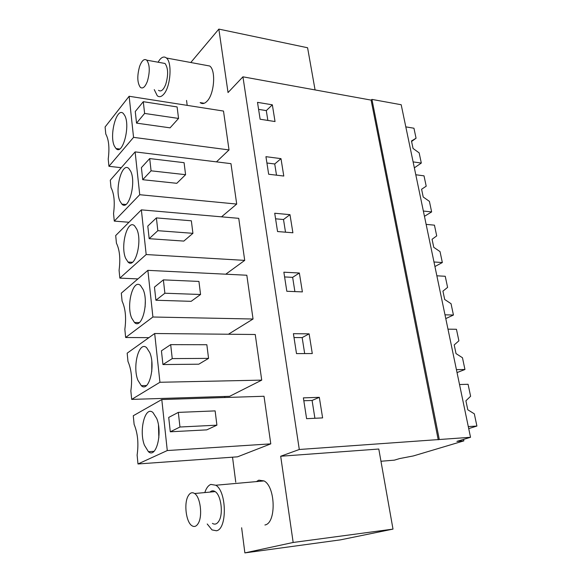 <?xml version="1.0" encoding="UTF-8"?>
<svg xmlns="http://www.w3.org/2000/svg" width="582" height="582" viewBox="0 0 582 582"><rect width="100%" height="100%" fill="white"/><g stroke="black" fill="none" stroke-linecap="round" stroke-linejoin="round"><path stroke-width="0.87" d="M393.003 529.111L340.492 539.856L244.869 552.9L293.168 542.468L393.003 529.111L378.795 449.028L280.691 456.244L299.293 449.493L470.525 437.293L456.906 441.382L463.861 440.88L413.329 455.946L399.652 458.565L394.385 460.151L380.963 461.257M463.861 440.88L463.556 439.388M470.525 437.293L401.194 104.738L371.942 99.406L371.098 100.104L242.934 76.817L228.035 92.553L218.847 29.1L190.787 62.507M439.279 439.468L371.942 99.406M438.231 439.796L371.098 100.104M299.293 449.493L242.934 76.817M303.375 397.87L306.605 418.676L322.617 417.898L319.314 397.331L303.375 397.87M286.824 291.276L302.385 291.895L299.352 273.009L283.863 272.194L286.824 291.276M296.5 353.601L312.287 353.55L309.122 333.85L293.408 333.682L296.5 353.601M280.99 158.639L265.938 156.674L268.666 174.244L283.783 176.04L280.99 158.639L274.733 163.979L266.92 162.996M277.556 231.549L292.892 232.778L289.982 214.656L274.719 213.245L277.556 231.549M275.031 121.543L272.347 104.818L257.506 102.352L260.125 119.23L275.031 121.543M293.168 542.468L280.691 456.244M244.869 552.9L241.632 527.765M235.761 482.202L232.531 457.183M224.841 397.521L224.71 396.48M187.186 105.364L186.553 100.439M137.985 463.97L237.521 456.826L270.783 443.862L264.017 396.262L161.789 399.543L133.278 415.744L134.122 424.409C137.759 433.175 138.756 443.397 137.119 455.08L137.985 463.97L167.281 450.548L161.789 399.543M256.371 481.612L258.794 480.165L264.046 480.921C275.613 486.676 276.406 523.313 264.912 524.986M228.42 334.235L253.046 319.016L246.826 275.235L147.879 270.354L121.311 293.161L122.089 301.127C125.472 308.453 126.389 317.852 124.846 329.332L125.639 337.502L152.906 317.008L147.879 270.354M261.725 380.126L255.243 334.497L154.681 333.515L127.174 353.172L127.982 361.48C131.481 369.497 132.441 379.297 130.848 390.878L131.685 399.398L229.628 396.32L261.725 380.126L159.934 382.272L154.681 333.515M221.516 216.839L236.707 204.064L230.967 163.651L135.119 151.887L110.289 180.202L111.009 187.557C114.159 193.631 115.003 202.303 113.548 213.565L114.283 221.102L139.731 194.715L236.707 204.064M225.787 274.195L244.709 260.38L238.736 218.33L141.368 209.862L115.694 235.55L116.436 243.203C119.696 249.882 120.576 258.903 119.077 270.274L119.848 278.116L146.177 254.545L244.709 260.38M216.453 161.869L229.017 149.93L223.495 111.06L129.131 96.263L105.095 126.978L105.786 134.049C108.827 139.571 109.642 147.908 108.223 159.068L108.936 166.314L121.26 167.689M158.064 62.209L159.606 59.844C162.022 56.883 164.291 56.272 166.416 58.004L209.731 66.013C216.111 70.378 214.292 94.175 207.061 101.195C204.595 103.756 202.289 104.229 200.157 102.614L204.217 103.261M319.314 397.331L312.09 400.452L303.819 400.751M314.906 418.276L312.09 400.452M299.352 273.009L292.644 277.345L284.605 276.945M294.892 291.597L292.644 277.345M309.122 333.85L302.16 337.604L294.005 337.538M304.684 353.572L302.16 337.604M276.501 175.175L274.733 163.979M289.982 214.656L283.507 219.516L275.577 218.81M285.507 232.182L283.507 219.516M267.851 120.423L266.301 110.602L258.59 109.358M272.347 104.818L266.301 110.602M315.073 89.926L307.587 47.753L218.847 29.1M167.281 450.548L270.783 443.862M179.962 427.013L170.286 431.793L206.77 429.865L216.911 425.166L215.129 410.892L178.318 412.391L179.962 427.013L216.911 425.166M170.286 431.793L168.715 417.418L178.318 412.391M152.906 317.008L253.046 319.016M164.881 293.226L155.903 300.247L191.151 301.331L200.564 294.492L198.935 281.426L163.375 279.869L164.881 293.226L200.564 294.492M155.903 300.247L154.463 287.101L163.375 279.869M125.639 337.502L148.876 337.662M172.25 358.599L162.938 364.55L198.789 364.201L208.56 358.381L206.85 344.726L170.679 344.631L172.25 358.599L208.56 358.381M162.938 364.55L161.432 350.815L170.679 344.631M131.685 399.398L159.934 382.272M114.283 221.102L128.978 222.259M139.731 194.715L135.119 151.887M151.08 170.817L142.721 179.7L176.804 183.308L185.585 174.687L184.079 162.684L149.698 158.566L151.08 170.817L185.585 174.687M142.721 179.7L141.397 167.623L149.698 158.566M119.848 278.116L137.912 278.909M146.177 254.545L141.368 209.862M157.831 230.69L149.174 238.685L183.825 241.086L192.918 233.317L191.347 220.796L156.391 217.908L157.831 230.69L192.918 233.317M149.174 238.685L147.792 226.092L156.391 217.908M108.936 166.314L133.554 137.359L129.131 96.263M133.554 137.359L229.017 149.93M144.612 113.439L136.537 123.122L170.068 127.844L178.55 118.444L177.11 106.928L143.288 101.69L144.612 113.439L178.55 118.444M136.537 123.122L135.264 111.533L143.288 101.69M144.423 445.208L148.425 451.69C156.121 458.922 162.749 433.103 156.74 418.516L152.964 412.529C145.136 405.399 138.727 430.578 144.423 445.208M131.663 318.056L134.493 322.501C141.724 329.892 149.087 302.596 143.157 289.581L140.531 285.536C133.14 278.291 126.039 304.997 131.663 318.056M137.905 380.272L141.28 385.655C148.752 392.988 155.772 366.434 149.8 352.634L146.642 347.701C139.018 340.485 132.245 366.427 137.905 380.272M119.936 201.139L121.893 204.129C128.6 211.492 136.494 182.704 130.695 171.268L128.906 168.605C122.031 161.41 114.428 189.645 119.936 201.139M125.676 258.393L128.04 262.053C135.009 269.444 142.663 241.399 136.799 229.184L134.624 225.889C127.48 218.65 120.11 246.121 125.676 258.393M114.414 146.14L116.036 148.563C122.475 155.874 130.564 126.352 124.846 115.687L123.384 113.555C116.764 106.441 108.98 135.41 114.414 146.14M158.479 425.333L158.835 437.868M145.296 301.411L145.107 306.99M151.8 361.546L151.764 371.505M204.806 492.568C206.268 488.138 208.276 485.417 210.851 484.413L215.813 485.235C226.747 491.266 227.336 529.162 216.446 530.769L212.001 529.904L207.221 523.982M209.964 492.088C211.572 490.59 213.296 490.422 215.129 491.608C221.022 494.962 223.532 513.651 218.963 520.941C217.071 524.069 214.889 524.884 212.408 523.385M188.081 496.126C183.767 503.612 186.116 522.229 191.922 525.721C194.33 527.248 196.454 526.434 198.309 523.276C202.769 515.907 200.368 496.941 194.628 493.529C192.111 491.928 189.928 492.794 188.081 496.126M166.416 58.004C172.396 62.39 170.577 86.885 163.753 94.197C161.418 96.859 159.257 97.383 157.264 95.754L154.252 89.628M162.327 62.98L165.012 63.467C168.22 67.97 168.467 74.918 165.746 84.325C163.447 90.035 161.032 92.036 158.5 90.326M139.593 66.45C136.996 75.929 137.25 82.899 140.357 87.358C142.808 89.068 145.158 87.031 147.406 81.24C150.069 71.717 149.843 64.682 146.737 60.157C144.198 58.426 141.819 60.528 139.593 66.45M468.714 428.607L476.905 426.053L468.292 426.584M476.905 426.053L474.323 413.831L467.79 409.779L465.906 400.787L470.612 396.269L468.081 384.287L459.525 384.527M457.037 372.575L464.953 369.505L456.426 369.643M464.953 369.505L462.464 357.734L456.019 353.594L454.207 344.937L458.892 340.819L456.448 329.281L447.98 329.15M445.783 318.594L453.436 315.037L444.99 314.818M453.436 315.037L451.043 303.695L444.684 299.475L442.938 291.131L447.594 287.399L445.245 276.275L436.856 275.803M434.929 266.541L442.342 262.54L433.976 261.987M442.342 262.54L440.028 251.606L433.757 247.314L432.07 239.275L436.711 235.892L434.441 225.161L426.133 224.376M424.46 216.322L431.64 211.913L423.361 211.048M431.64 211.913L429.407 201.365L423.216 197.007L421.594 189.245L426.206 186.196L424.016 175.844L415.795 174.76M414.348 167.842L421.31 163.055L413.111 161.898M421.31 163.055L419.156 152.87L413.045 148.454L411.481 140.968L416.065 138.225L413.948 128.222L405.807 126.869M411.583 141.477L416.065 138.225M154.026 451.326L148.425 451.69M139.287 322.581L134.493 322.501M146.489 385.531L141.28 385.655M125.836 204.478L121.893 204.129M132.405 262.286L128.04 262.053M119.572 148.999L116.036 148.563M215.813 485.235L264.046 480.921M215.129 491.608L194.628 493.521M165.012 63.467L146.737 60.157"/></g></svg>
